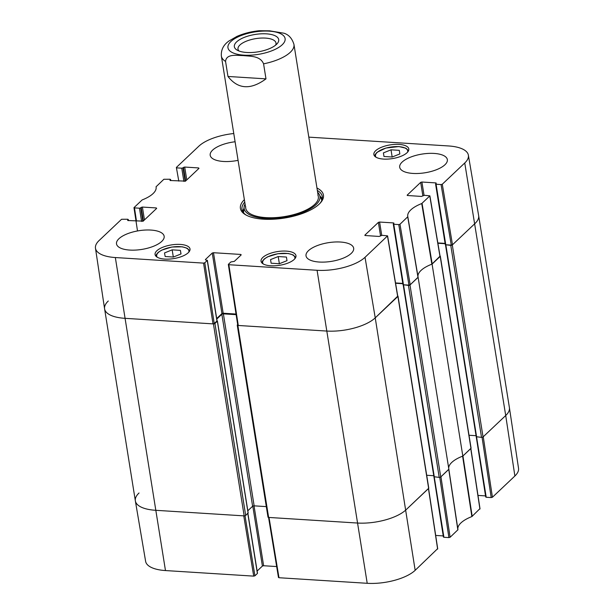 <?xml version="1.0" encoding="UTF-8"?>
<svg xmlns="http://www.w3.org/2000/svg" width="614" height="614" viewBox="0 0 614 614"><rect width="100%" height="100%" fill="white"/><g stroke="black" fill="none" stroke-linecap="round" stroke-linejoin="round"><path stroke-width="0.92" d="M104.595 308.873L135.349 500.855A36.763 14.421 -9.1 0 0 155.526 510.288L244.172 515.883A1.151 0.453 -9.1 0 0 245.692 515.468L214.938 323.486A1.151 0.453 170.9 0 1 213.419 323.9L124.772 318.305A36.763 14.421 170.9 0 1 104.595 308.873A36.763 14.421 170.9 0 1 108.287 300.998M214.938 323.486L217.356 321.199L217.026 320.876M216.773 319.088L221.861 314.268A1.151 0.453 170.9 0 1 223.381 313.861L236.137 314.66M237.679 324.599L237.357 324.906A1.151 0.453 170.9 0 0 237.242 325.151L267.996 517.134A1.151 0.453 -9.1 0 0 268.625 517.425L357.264 523.028A36.763 14.421 -9.1 0 0 405.984 509.843L428.649 488.406A1.151 0.453 -9.1 0 0 428.764 488.153L398.018 296.171A1.151 0.453 170.9 0 1 397.903 296.424L375.238 317.86A36.763 14.421 170.9 0 1 326.518 331.046L237.871 325.443A1.151 0.453 170.9 0 1 237.242 325.151M395.577 283.261L402.838 283.722M403.283 284.75L408.464 285.403L439.217 477.385A1.151 0.453 -9.1 0 0 440.737 476.971L448.872 469.28L418.119 277.298L409.991 284.988A1.151 0.453 170.9 0 1 408.464 285.403M418.019 276.837A29.871 11.72 170.9 0 1 432.079 264.097L462.826 456.079L470.961 448.389A1.151 0.453 -9.1 0 0 471.076 448.143L440.322 256.161A1.151 0.453 170.9 0 1 440.207 256.406L432.079 264.097M437.882 243.251L445.142 243.704M445.587 244.74L450.776 245.385L481.522 437.368A1.151 0.453 -9.1 0 0 483.049 436.953L505.713 415.517A36.763 14.421 -9.1 0 0 509.405 407.642L478.651 215.66A36.763 14.421 170.9 0 1 474.96 223.534L452.295 244.971A1.151 0.453 170.9 0 1 450.776 245.385M266.307 506.611L254.135 505.844A1.151 0.453 -9.1 0 0 252.615 506.251L247.818 510.787M248.064 512.92L245.692 515.468M481.522 437.368L476.326 436.731M476.065 435.702L469.012 435.257M462.826 456.079A29.871 11.72 -9.1 0 0 448.719 468.352A29.871 11.72 -9.1 0 1 462.611 456.164L471.867 516.574L479.879 508.707M439.217 477.385L434.014 476.748M433.76 475.72L426.707 475.267M238.999 51A19.241 7.552 170.9 0 1 237.994 49.12A19.241 7.552 170.9 0 1 255.8 38.621A19.241 7.552 170.9 0 1 276.001 43.034A19.241 7.552 170.9 0 1 275.632 45.129M246.682 52.474A22.465 8.811 -9.1 0 0 277.183 43.655A22.465 8.811 -9.1 0 0 255.132 34.453A22.465 8.811 -9.1 0 0 237.065 50.079A22.465 8.811 -9.1 0 0 246.682 52.474M227.971 76.458L225.561 61.438C226.282 53.449 237.065 55.544 243.443 55.59C249.929 56.358 260.259 55.598 263.575 63.841L265.985 78.861C250.642 90.112 237.971 89.306 227.971 76.458L265.985 78.861M263.575 63.841A36.763 14.421 170.9 0 0 290.268 52.313A36.763 14.421 170.9 0 0 293.96 44.438C292.126 38.459 288.803 34.729 283.99 33.225L269.63 30.823L259.116 30.731M136.485 221.124L134.474 207.885L133.975 207.655L142.133 199.941A30.447 11.95 -9.1 0 0 156.117 187.132A30.447 11.95 -9.1 0 0 156.048 186.786L163.884 179.257L170.086 179.242L170.646 180.593M134.474 207.885L139.462 208.2L141.588 221.447M142.839 221.339L140.683 207.87L139.462 208.2M140.683 207.87L141.182 207.394L143.361 220.971M144.459 219.927L142.402 207.064L141.182 207.394M142.402 207.064L156.263 207.939L156.378 208.66M127.743 220.518L143.177 221.14L156.67 208.376L156.263 207.939M127.689 220.165L128.188 219.689L128.341 220.61M204.792 262.784L207.256 260.459L216.949 320.976L214.232 323.547L204.792 262.784L203.572 263.114L115.34 257.542A36.18 14.191 170.9 0 1 95.469 248.209A36.18 14.191 170.9 0 1 99.115 240.519L121.572 219.267L127.781 219.252L128.188 219.689M205.467 259.883L207.256 260.459M205.414 259.53L212.26 253.045L221.953 313.562L223.174 313.232L213.48 252.715L212.26 253.045M213.48 252.715L240.788 254.442L240.903 255.155M364.939 235.5L379.153 236.451L382.092 235.316L387.58 235.86L365.031 257.304A36.18 14.191 170.9 0 1 317.077 270.283L228.845 264.711L228.431 264.281L230.895 261.948L234.348 261.357L241.202 254.879L240.788 254.442M364.885 235.139L378.385 222.375L380.557 235.945M381.724 235.323L379.598 222.045L378.385 222.375M379.598 222.045L393.459 222.92L393.574 223.634M393.774 224.263L398.762 224.578L408.97 285.126L403.467 284.781L393.774 224.263L393.275 224.026L393.958 223.158L393.459 222.92M407.251 195.482L421.457 196.434L424.397 195.298L429.892 195.851L421.726 203.556A30.447 11.95 -9.1 0 0 407.765 216.458A30.447 11.95 -9.1 0 0 407.811 216.719L399.983 224.248L398.762 224.578M407.189 195.129L420.69 182.358L422.862 195.927M424.036 195.313L421.91 182.028L420.69 182.358M421.91 182.028L435.763 182.903L435.879 183.617M436.086 184.246L441.067 184.561L451.282 245.109L445.779 244.763L436.086 184.246L435.579 184.008L436.27 183.141L435.763 182.903M308.811 137.137L448.527 145.955A36.18 14.191 170.9 0 1 468.382 155.188A36.18 14.191 170.9 0 1 464.752 162.986L442.287 184.231L441.067 184.561M178.797 181.107L176.371 167.438L198.836 146.193A36.18 14.191 170.9 0 1 233.773 133.53M176.786 167.875L181.767 168.19L183.893 181.429M185.144 181.322L182.987 167.86L181.767 168.19M182.987 167.86L183.494 167.384L185.666 180.953M186.771 179.91L184.714 167.054L183.494 167.384M184.714 167.054L198.568 167.929L198.683 168.643M170.055 180.501L185.482 181.13L198.982 168.359L198.568 167.929M169.994 180.148L170.5 179.672M383.566 159.08A17.691 6.938 170.9 0 1 373.857 154.544A17.691 6.938 170.9 0 1 390.228 144.889A17.691 6.938 170.9 0 1 408.794 148.941A17.691 6.938 170.9 0 1 383.566 159.08M270.751 265.785A17.691 6.938 170.9 0 1 261.034 261.249A17.691 6.938 170.9 0 1 277.405 251.594A17.691 6.938 170.9 0 1 295.971 255.654A17.691 6.938 170.9 0 1 270.751 265.785M164.782 259.093A17.691 6.938 170.9 0 1 155.073 254.557A17.691 6.938 170.9 0 1 171.444 244.909A17.691 6.938 170.9 0 1 190.01 248.962A17.691 6.938 170.9 0 1 164.782 259.093M412.953 173.432A24.123 9.463 170.9 0 1 399.706 167.246A24.123 9.463 170.9 0 1 422.033 154.083A24.123 9.463 170.9 0 1 447.345 159.617A24.123 9.463 170.9 0 1 412.953 173.432M319.272 262.04A24.123 9.463 170.9 0 1 306.025 255.854A24.123 9.463 170.9 0 1 328.352 242.691A24.123 9.463 170.9 0 1 353.672 248.225A24.123 9.463 170.9 0 1 319.272 262.04M129.761 250.075A24.123 9.463 170.9 0 1 116.514 243.888A24.123 9.463 170.9 0 1 138.841 230.726A24.123 9.463 170.9 0 1 164.153 236.252A24.123 9.463 170.9 0 1 129.761 250.075M238.071 160.346A24.123 9.463 170.9 0 1 223.442 161.467A24.123 9.463 170.9 0 1 210.195 155.281A24.123 9.463 170.9 0 1 235.093 141.765M244.364 199.657A42.044 16.494 -9.1 0 0 245.493 214.716A42.044 16.494 -9.1 0 0 284.543 218.039A42.044 16.494 -9.1 0 0 320.592 202.681A42.044 16.494 -9.1 0 0 316.962 188.03M180.386 250.366L181.038 253.943L173.386 257.036L165.166 256.522L164.514 252.937L172.166 249.844L180.386 250.366L180.961 253.973M172.166 249.844L173.317 257.036M383.405 152.894L383.98 156.486L383.405 152.894L391.018 149.816L399.284 150.338L399.844 153.93L392.231 157.007L383.965 156.486M391.018 149.816L392.169 157.007M270.551 259.592L271.127 263.206L270.551 259.592L278.211 256.545L279.362 263.713M278.211 256.545L286.431 257.059L286.999 260.674L279.332 263.728L271.112 263.206M243.935 208.522A40.67 15.956 -9.1 0 0 242.714 211.561M322.25 198.829A40.67 15.956 -9.1 0 0 320.147 196.311M245.063 203.994A38.383 15.058 -9.1 0 0 244.103 206.91A38.383 15.058 -9.1 0 0 284.428 217.325A38.383 15.058 -9.1 0 0 319.48 194.838A38.383 15.058 -9.1 0 0 317.661 192.366M245.7 206.642A36.763 14.421 -9.1 0 0 284.313 216.619A36.763 14.421 -9.1 0 0 317.883 195.083M451.282 245.109L452.495 244.779L474.96 223.534A36.763 14.421 -9.1 0 0 478.644 215.606L468.382 155.188M445.365 244.334L445.779 244.763M445.089 243.397L437.828 242.937M418.027 276.876A29.871 11.72 170.9 0 1 431.857 264.181L439.946 256.238M408.97 285.126L410.19 284.796L418.096 277.198L407.811 216.719M403.06 284.343L403.467 284.781M402.784 283.415L395.523 282.954M237.871 325.036L238.278 325.474L326.518 331.046A36.763 14.421 -9.1 0 0 375.238 317.86L397.642 296.255M236.037 314.046L223.174 313.232M221.953 313.562L216.688 318.551M95.469 248.209L104.587 308.819A36.763 14.421 -9.1 0 0 124.772 318.305L213.012 323.877L214.232 323.547M317.354 190.455A40.67 15.956 170.9 0 1 322.289 196.572A40.67 15.956 170.9 0 1 320.032 203.295M246.222 215.123A40.67 15.956 170.9 0 1 241.977 209.435A40.67 15.956 170.9 0 1 244.756 202.083M457.844 529.022A30.447 11.95 170.9 0 1 471.867 516.574M439.762 477.354L448.903 537.595L450.116 537.265L457.952 529.736L448.842 469.18M448.903 537.595L443.914 537.281L434.267 477.07M443.5 536.843L443.914 537.281M443.231 535.915L435.679 535.439M278.564 577.298L278.979 577.728L367.21 583.3A36.18 14.191 -9.1 0 0 415.164 570.322L437.575 548.724M276.668 566.561L263.621 565.732L254.027 505.836M252.799 506.12L262.401 566.062L263.621 565.732M262.401 566.062L257.128 571.051M247.787 513.488L257.335 573.115M257.396 573.468L254.925 575.802L245.024 515.791M253.712 576.132L243.766 515.86L155.526 510.288A36.763 14.421 170.9 0 1 135.356 500.909L145.618 561.334A36.18 14.191 -9.1 0 0 165.473 570.559L253.712 576.132L254.925 575.802M514.885 476.004A36.18 14.191 -9.1 0 0 518.531 468.305L509.413 407.696A36.763 14.421 170.9 0 1 505.713 415.517L483.249 436.761L492.428 497.248L514.885 476.004L505.713 415.517L464.752 162.986M482.067 437.337L491.208 497.578L492.428 497.248M491.208 497.578L486.219 497.263L476.579 437.053M485.812 496.833L486.219 497.263M485.536 495.897L477.984 495.421M470.854 448.381L462.941 455.972L472.189 516.382M476.157 436.27L485.72 497.025M135.356 500.909A36.763 14.421 170.9 0 1 139.04 492.981M428.541 488.399L405.984 509.843A36.763 14.421 170.9 0 1 357.264 523.028L269.032 517.456L278.979 577.728M433.852 476.287L443.408 537.043M457.952 529.744L448.849 469.196L440.944 476.779L450.116 537.265M213.419 323.9L244.172 515.883M165.473 570.559L115.34 257.542M268.625 517.425L237.871 325.443M367.21 583.3L317.077 270.283M221.861 314.268L252.615 506.251M223.381 313.861L254.135 505.844M217.356 321.199L248.11 513.181M440.207 256.406L470.961 448.389M483.049 436.953L452.295 244.971M445.879 245.078L476.633 437.061M440.737 476.971L409.991 284.988M397.903 296.424L428.649 488.406M415.164 570.322L375.238 317.86L365.031 257.304M403.575 285.088L434.328 477.07M282.202 44.776A28.95 11.359 170.9 0 1 243.835 55.16A28.95 11.359 170.9 0 1 230.856 41.537A28.95 11.359 170.9 0 1 269.224 31.153A28.95 11.359 170.9 0 1 282.202 44.776M225.561 61.438A36.763 14.421 170.9 0 1 221.37 56.066L245.73 208.192M157.23 257.228A16.309 6.401 170.9 0 1 171.797 247.112A16.309 6.401 170.9 0 1 188.79 252.177M376.014 157.215A16.309 6.401 170.9 0 1 381.332 149.801A16.309 6.401 170.9 0 1 398.739 146.646A16.309 6.401 170.9 0 1 407.573 152.157M263.199 263.92A16.309 6.401 170.9 0 1 276.147 254.089A16.309 6.401 170.9 0 1 294.881 257.55A16.309 6.401 170.9 0 1 294.751 258.862M243.888 208.929A40.463 15.872 -9.1 0 0 242.868 211.83M322.189 199.128A40.463 15.872 -9.1 0 0 320.316 196.687M244.103 206.91L243.628 211.339A39.565 15.519 -9.1 0 0 243.658 212.912M321.782 200.394A39.565 15.519 -9.1 0 0 321.314 198.89L319.48 194.838M432.195 263.989L422.056 203.372M421.726 203.556L431.857 264.181M429.8 196.043L440.008 256.598M407.727 216.926L418.004 277.405M410.19 284.796L399.983 224.248M203.572 263.114L213.012 323.877M238.278 325.474L228.845 264.711M387.488 236.06L397.703 296.608M452.495 244.779L442.287 184.231M448.757 469.388L457.86 529.943M470.754 448.581L479.933 509.06M428.449 488.591L437.629 549.077M217.425 321.053L248.179 513.035M433.944 476.894L403.198 284.911M445.503 244.902L476.257 436.884M259.423 30.7C251.203 31.544 243.697 33.455 236.92 36.418L228.968 40.984C223.442 44.876 220.902 49.903 221.37 56.066M293.96 44.438L318.328 196.564M189.734 250.75L187.209 248.256L182.304 246.805L171.836 247.028L161.574 250.174L158.22 252.339L156.393 254.526L155.895 256.176M408.517 150.737L405.992 148.235L398.931 146.562L385.899 148.043L377.011 152.318L375.177 154.505L374.678 156.156M295.695 257.443L293.17 254.94L288.273 253.49L277.797 253.72L267.535 256.859L264.181 259.031L262.355 261.219L261.856 262.869M418.096 277.206L407.819 216.727M170.769 180.6L170.592 179.472M137.505 230.956L133.975 207.647M128.464 220.618L128.28 219.49M217.041 320.777L207.348 260.259M228.339 264.473L237.772 325.236M397.795 296.409L387.58 235.86M402.968 284.543L393.275 224.026M445.273 244.525L435.579 184.008M440.1 256.399L429.892 195.851M480.025 508.868L470.861 448.473M437.721 548.885L428.557 488.491M268.564 517.425L278.472 577.498M247.895 513.388L257.489 573.276"/></g></svg>
